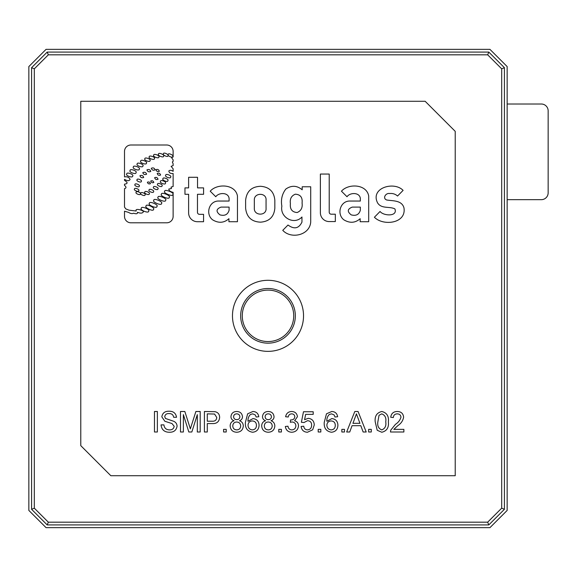<?xml version="1.0" encoding="UTF-8"?>
<svg xmlns="http://www.w3.org/2000/svg" width="577" height="577" viewBox="0 0 577 577"><rect width="100%" height="100%" fill="white"/><g stroke="black" fill="none" stroke-linecap="round" stroke-linejoin="round"><path stroke-width="0.87" d="M293.722 315.828A25.72 25.72 0 0 0 268.002 290.108A25.72 25.72 0 0 0 242.282 315.828A25.72 25.72 0 0 0 268.002 341.555A25.72 25.72 0 0 0 293.722 315.828M268.002 288.5A27.328 27.328 0 0 0 240.667 315.828A27.328 27.328 0 0 0 268.002 343.164A27.328 27.328 0 0 0 295.33 315.828A27.328 27.328 0 0 0 268.002 288.5M268.002 351.364A35.529 35.529 0 0 0 303.531 315.828A35.529 35.529 0 0 0 268.002 280.299A35.529 35.529 0 0 0 232.473 315.828A35.529 35.529 0 0 0 268.002 351.364M302.074 203.046C302.716 207.727 301.071 210.886 297.141 212.524C292.085 212.156 289.834 209.191 290.397 203.631C289.719 198.935 291.356 195.791 295.309 194.197C300.429 194.485 302.687 197.435 302.074 203.046M158.062 197.247C155.855 198.856 166.075 202.989 165.599 200.298C167.806 198.697 157.593 194.564 158.062 197.247M126.767 173.965C125.029 175.538 133.013 178.394 132.66 176.072C134.405 174.506 126.421 171.65 126.767 173.965M130.113 170.525C128.368 172.097 136.352 174.954 136.006 172.638C137.744 171.066 129.76 168.21 130.113 170.525M133.381 166.998C131.635 168.563 139.62 171.427 139.273 169.104C141.012 167.532 133.027 164.676 133.381 166.998M137.203 163.962C135.523 165.476 143.226 168.232 142.887 165.996C144.567 164.481 136.864 161.719 137.203 163.962M140.738 161.098C139.05 162.613 146.76 165.368 146.421 163.132C148.101 161.618 140.399 158.855 140.738 161.098M144.877 158.754C143.348 160.125 150.337 162.664 150.042 160.63C151.578 159.259 144.582 156.72 144.877 158.754M149.241 156.829C147.726 158.221 154.751 160.658 154.427 158.625C155.941 157.232 148.916 154.795 149.241 156.829M153.72 155.155C152.184 156.518 159.158 159.093 158.87 157.052C160.413 155.689 153.439 153.114 153.72 155.155M158.509 154.102C156.922 155.415 163.81 158.221 163.587 156.179C165.173 154.867 158.286 152.061 158.509 154.102M168.217 154.434C166.717 155.552 172.848 158.415 172.739 156.547C174.24 155.429 168.109 152.566 168.217 154.434M163.457 153.713C161.957 154.831 168.08 157.687 167.979 155.819C169.479 154.701 163.349 151.845 163.457 153.713M165.736 175.199C164.193 176.569 170.821 179.173 170.626 177.117C172.17 175.747 165.534 173.143 165.736 175.199M162.959 178.74C161.423 180.111 168.051 182.714 167.849 180.659C169.393 179.288 162.764 176.685 162.959 178.74M160.536 181.329C158.992 182.7 165.628 185.304 165.426 183.248C166.969 181.878 160.341 179.274 160.536 181.329M157.586 184.135C156.187 185.383 162.209 187.749 162.029 185.881C163.435 184.64 157.406 182.267 157.586 184.135M153.504 187.157C152.104 188.405 158.134 190.771 157.954 188.91C159.353 187.662 153.323 185.296 153.504 187.157M149.082 189.992C147.683 191.232 153.713 193.605 153.532 191.737C154.932 190.489 148.909 188.124 149.082 189.992M144.82 192.112C143.421 193.36 149.443 195.726 149.263 193.858C150.669 192.61 144.639 190.244 144.82 192.112M140.824 193.194C139.49 194.384 145.231 196.634 145.058 194.86C146.392 193.67 140.651 191.42 140.824 193.194M136.143 192.285C134.809 193.475 140.55 195.726 140.377 193.951C141.711 192.761 135.97 190.511 136.143 192.285M134.506 189.011C133.172 190.194 138.913 192.451 138.74 190.67C140.081 189.487 134.34 187.229 134.506 189.011M134.996 184.517C133.662 185.7 139.403 187.958 139.237 186.176C140.572 184.993 134.83 182.736 134.996 184.517M137.059 179.743C135.725 180.926 141.459 183.183 141.293 181.402C142.627 180.219 136.886 177.961 137.059 179.743M139.944 175.704C140.586 177.601 141.834 178.185 143.695 177.456C143.053 175.559 141.805 174.975 139.944 175.704M142.779 172.66C143.529 174.514 144.813 175.011 146.63 174.167C145.873 172.321 144.589 171.816 142.779 172.66M146.94 169.883C147.683 171.744 148.967 172.256 150.785 171.419C150.042 169.566 148.758 169.054 146.94 169.883M151.268 168.325C152.047 170.165 153.331 170.655 155.134 169.797C154.362 167.95 153.071 167.46 151.268 168.325M155.927 169.696C156.504 171.419 157.644 171.946 159.331 171.29C158.754 169.566 157.615 169.032 155.927 169.696M157.204 173.453C157.788 175.17 158.92 175.704 160.615 175.04C160.031 173.316 158.899 172.79 157.204 173.453M154.629 177.68C155.213 179.397 156.345 179.93 158.04 179.267C157.456 177.543 156.324 177.016 154.629 177.68M150.734 181.027C151.261 182.592 152.292 183.068 153.835 182.469C153.302 180.904 152.27 180.421 150.734 181.027M147.373 182.224C147.9 183.789 148.931 184.272 150.467 183.666C149.941 182.101 148.909 181.625 147.373 182.224M141.343 208.283C139.201 209.927 149.068 213.815 148.621 211.153C150.77 209.509 140.896 205.621 141.343 208.283M146.104 205.967C143.817 207.453 153.807 212.112 153.475 209.401C155.761 207.915 145.772 203.263 146.104 205.967M149.393 203.342C147.178 204.929 157.362 209.134 156.908 206.443C159.129 204.857 148.938 200.652 149.393 203.342M172.84 194.507C175.134 192.92 164.12 188.592 164.719 191.319C162.433 192.906 173.439 197.226 172.84 194.507M169.234 197.363C171.484 195.783 160.961 191.499 161.466 194.204C159.216 195.783 169.739 200.068 169.234 197.363M161.495 203.486C163.745 201.921 153.359 197.601 153.828 200.306C151.578 201.878 161.971 206.191 161.495 203.486M173.129 156.937L171.557 157.672L173.129 159.879L173.129 161.336L172.35 162L173.129 163.767L173.129 165.606L171.088 166.342L173.129 168.801L173.129 171.333C171.261 170.056 169.826 169.948 168.823 171.016C169.184 172.912 170.612 173.749 173.129 173.518L173.129 186.515L171.073 187.085L171.456 188.52L168.794 189.061C168.881 190.626 170.323 191.715 173.129 192.343L173.129 216.397A6.397 6.397 0 0 1 166.724 222.801L130.914 222.801A6.397 6.397 0 0 1 124.509 216.397L124.509 211.204L128.563 212.386C130.532 213.656 132.22 213.93 133.633 213.209C136.453 214.175 137.737 213.858 137.477 212.264C140.269 213.432 142.166 213.403 143.168 212.163C144.914 210.504 135.321 208.109 136.085 210.396L136.172 211.031L129.039 210.179L125.858 208.939L124.509 207.1L124.509 188.672C126.464 188.044 126.464 186.962 124.509 185.405L124.509 184.164C127.921 183.71 127.921 182.455 124.509 180.377L124.509 179.31C127.257 181.055 129.118 181.099 130.106 179.44C129.118 177.312 127.257 176.468 124.509 176.901L124.509 151.412A6.397 6.397 0 0 1 130.914 145.007L166.724 145.007A6.397 6.397 0 0 1 173.129 151.412L173.129 156.937M393.846 429.36L397.921 425.559L393.846 429.36L403.871 429.36L403.871 431.993L390.47 431.993L390.744 430.168L395.469 424.326C398.245 422.537 400.085 420.157 400.979 417.178C400.705 415.029 399.457 413.918 397.243 413.86C394.834 413.933 393.536 415.159 393.355 417.539L390.73 417.272C391.249 413.478 393.442 411.552 397.301 411.495C401.08 411.581 403.186 413.471 403.611 417.149C402.977 420.698 401.087 423.504 397.921 425.559M190.035 427.853L189.422 425.876L190.345 428.884L195.884 411.495L200.197 411.495L200.197 431.993L197.305 431.993L197.305 414.647L191.838 431.993L188.816 431.993L183.378 414.647L183.378 431.993L180.486 431.993L180.486 411.495L184.835 411.495L189.422 425.876M80.78 101.278L80.78 445.653L110.842 475.722L455.224 475.722L455.224 131.347L425.155 101.278L80.78 101.278M48.331 54.815L487.666 54.815L501.687 68.829L501.687 508.171L487.666 522.185L48.331 522.185L34.317 508.171L34.317 68.829L48.331 54.815L47.199 52.081L488.798 52.081L504.421 67.697L501.687 68.829M188.621 194.29L188.621 212.913A8.799 8.799 0 0 0 197.428 221.712L203.566 221.712L203.566 214.334L199.469 214.334A1.998 1.998 0 0 1 197.471 212.336L197.471 194.29L203.594 194.29L203.594 187.886L197.529 187.886L197.529 177.29L188.621 177.29L188.621 187.886L184.965 187.886L184.965 194.29L188.621 194.29M229.098 201.048L218.914 201.048C209.105 200.608 205.131 213.995 212.567 219.794C218.532 223.4 223.984 223.032 228.925 218.697L228.925 221.719L237.45 221.719L237.45 195.978C235.351 184.013 217.111 183.298 210.216 191.189L215.776 196.743C218.712 192.314 228.586 192.163 229.098 198.567L229.098 201.048M221.027 207.107C216.144 208.982 215.791 211.564 219.96 214.868C224.77 216.151 227.821 214.601 229.098 210.223L229.098 207.107L221.027 207.107M245.622 208.268C246.639 217.168 251.63 221.806 260.595 222.167C269.279 221.481 274.025 216.844 274.832 208.268L274.832 200.197C274.025 191.614 269.279 186.977 260.595 186.292C251.63 186.652 246.639 191.29 245.622 200.197L245.622 208.268M254.327 208.268C253.844 216.036 266.783 216.115 266.055 208.268L266.055 200.197C266.783 192.343 253.844 192.429 254.327 200.197L254.327 208.268M301.959 216.995C294.133 225.448 279.679 217.356 281.864 206.191C280.71 199.743 282.03 194.031 285.831 189.047C291.5 185.167 296.953 185.419 302.189 189.804L302.189 186.775L310.714 186.775L310.714 222.037C309.726 235.351 291.003 239.412 282.766 230.331L288.01 225.03C294.183 229.538 298.828 228.564 301.959 222.102L301.959 216.995M320.379 174.059L320.379 212.769A8.799 8.799 0 0 0 329.178 221.568L335.324 221.568L335.324 214.197L331.227 214.197A1.998 1.998 0 0 1 329.222 212.192L329.222 174.059L320.379 174.059M341.454 191.189L347.015 196.743C349.95 192.314 359.824 192.163 360.337 198.567L360.337 201.048L350.152 201.048C340.343 200.608 336.369 213.995 343.813 219.794C349.777 223.4 355.223 223.032 360.163 218.697L360.163 221.719L368.696 221.719L368.696 195.978C366.59 184.013 348.349 183.298 341.454 191.189M352.266 207.107C347.39 208.982 347.029 211.564 351.198 214.868C356.016 216.151 359.06 214.601 360.337 210.223L360.337 207.107L352.266 207.107M397.553 196.029L403.099 190.381C394.134 180.947 370.008 187.878 377.582 202.873C381.39 209.098 389.446 206.155 394.884 208.896C398.015 216.779 383.38 216.036 380.063 211.463L374.408 217.24C383.099 226.263 406.54 223.573 403.965 207.879C401.859 200.154 392.901 201.02 386.749 200.01C382.183 198.365 385.811 192.718 389.612 193.533C392.685 193.208 395.332 194.038 397.553 196.029M157.362 431.993L154.47 431.993L154.47 411.495L157.362 411.495L157.362 431.993M169.624 432.252C164.524 432.296 161.661 429.843 161.041 424.896L163.933 424.896C164.344 428.134 166.198 429.793 169.501 429.887C172.134 429.959 173.691 428.761 174.182 426.309L171.996 423.547L164.856 421.275L161.827 416.839C162.498 413.017 164.871 411.149 168.946 411.228C173.302 411.134 175.834 413.154 176.548 417.272L173.655 417.272C173.23 414.74 171.694 413.514 169.061 413.594C166.645 413.428 165.202 414.445 164.719 416.652L165.455 418.462L173.518 421.217C175.754 422.14 176.937 423.792 177.074 426.172C176.382 430.218 173.901 432.252 169.624 432.252M207.294 431.993L204.402 431.993L204.402 411.495L214.976 411.682C217.998 412.353 219.548 414.25 219.642 417.387C219.224 421.7 216.779 423.77 212.314 423.583L207.294 423.583L207.294 431.993M207.294 421.217L212.235 421.217C215.005 421.369 216.512 420.114 216.757 417.467L214.55 414.041L207.294 413.86L207.294 421.217M226.213 431.993L223.587 431.993L223.587 429.36L226.213 429.36L226.213 431.993M230.158 425.956C230.194 423.266 231.492 421.535 234.053 420.748C232.069 420.085 231.038 418.722 230.944 416.659C231.341 413.312 233.259 411.589 236.693 411.495C240.162 411.603 242.095 413.348 242.506 416.731C242.405 418.736 241.395 420.078 239.469 420.748C241.958 421.628 243.234 423.388 243.299 426.021C242.917 429.973 240.724 432.05 236.729 432.252C232.704 432.043 230.512 429.944 230.158 425.956M233.577 416.673C233.728 418.613 234.789 419.602 236.75 419.638C238.647 419.602 239.693 418.657 239.881 416.796C239.7 414.906 238.647 413.925 236.729 413.86C234.846 413.897 233.793 414.834 233.577 416.673M232.783 425.905C232.913 428.408 234.233 429.735 236.75 429.887C239.21 429.75 240.515 428.451 240.667 425.985C240.508 423.482 239.174 422.155 236.671 422.003C234.233 422.155 232.942 423.453 232.783 425.905M252.885 411.495C256.275 411.639 258.251 413.392 258.806 416.745L256.174 417.012L255.229 414.906L252.712 413.86L250.476 414.466C248.615 416.313 247.8 418.592 248.031 421.289L253.007 418.585C256.88 419.061 258.9 421.282 259.066 425.242C258.871 429.468 256.707 431.805 252.589 432.252C247.374 431.322 244.973 428.04 245.398 422.393L247.634 413.817L252.885 411.495M248.031 425.184C248.182 428.019 249.632 429.584 252.387 429.887C255.048 429.591 256.404 428.069 256.44 425.321C256.361 422.595 254.976 421.138 252.279 420.95C249.646 421.152 248.225 422.566 248.031 425.184M261.691 425.956C261.734 423.266 263.033 421.535 265.586 420.748C263.61 420.085 262.571 418.722 262.485 416.659C262.881 413.312 264.793 411.589 268.233 411.495C271.695 411.603 273.635 413.348 274.046 416.731C273.945 418.736 272.928 420.078 271.01 420.748C273.491 421.628 274.767 423.388 274.832 426.021C274.45 429.973 272.265 432.05 268.262 432.252C264.244 432.043 262.052 429.944 261.691 425.956M265.11 416.673C265.269 418.613 266.329 419.602 268.291 419.638C270.18 419.602 271.226 418.657 271.421 416.796C271.233 414.906 270.18 413.925 268.262 413.86C266.379 413.897 265.333 414.834 265.11 416.673M264.324 425.905C264.454 428.408 265.773 429.735 268.283 429.887C270.743 429.75 272.055 428.451 272.207 425.985C272.041 423.482 270.707 422.155 268.204 422.003C265.773 422.155 264.475 423.453 264.324 425.905M281.403 431.993L278.778 431.993L278.778 429.36L281.403 429.36L281.403 431.993M291.724 432.252C288.046 432.043 285.918 430.117 285.348 426.475L287.973 426.208C288.312 428.495 289.596 429.721 291.818 429.887C294.342 429.699 295.691 428.343 295.857 425.804C295.676 423.431 294.393 422.155 292.012 421.989L290.318 422.27L290.584 419.905L290.967 419.933C293.217 419.941 294.501 418.895 294.804 416.789C294.623 414.928 293.578 413.947 291.688 413.86C289.704 413.976 288.558 415.029 288.24 417.012L285.608 416.745C286.264 413.428 288.262 411.675 291.601 411.495C295.042 411.632 296.982 413.37 297.436 416.702L294.638 420.77C297.155 421.498 298.439 423.179 298.489 425.826C298.064 429.858 295.806 432 291.724 432.252M307.483 432.252C303.769 432.079 301.648 430.146 301.115 426.475L303.74 426.208C304.021 428.487 305.276 429.714 307.498 429.887C310.253 429.569 311.623 427.983 311.623 425.119C311.602 422.342 310.231 420.864 307.512 420.691L304.007 422.53L301.374 422.27L303.48 411.754L313.203 411.754L313.203 414.38L305.63 414.38L304.584 419.695L308.241 418.325C312.092 418.794 314.097 421.008 314.256 424.961L312.684 429.764L307.483 432.252M320.826 431.993L318.194 431.993L318.194 429.36L320.826 429.36L320.826 431.993M331.725 411.495C335.122 411.639 337.091 413.392 337.646 416.745L335.013 417.012L334.069 414.906L331.551 413.86L329.316 414.466C327.455 416.313 326.64 418.592 326.87 421.289L331.847 418.585C335.72 419.061 337.74 421.282 337.906 425.242C337.711 429.468 335.547 431.805 331.429 432.252C326.214 431.322 323.82 428.04 324.238 422.393L326.474 413.817L331.725 411.495M326.87 425.184C327.022 428.019 328.472 429.584 331.227 429.887C333.895 429.591 335.244 428.069 335.28 425.321C335.201 422.595 333.816 421.138 331.126 420.95C328.486 421.152 327.072 422.566 326.87 425.184M344.476 431.993L341.851 431.993L341.851 429.36L344.476 429.36L344.476 431.993M349.734 431.993L346.669 431.993L354.805 411.495L358.065 411.495L366.2 431.993L363.135 431.993L360.805 425.682L352.064 425.682L349.734 431.993M355.035 417.64L352.936 423.316L359.933 423.316L356.435 413.86L355.035 417.64M371.285 431.993L368.653 431.993L368.653 429.36L371.285 429.36L371.285 431.993M377.214 430.276L375.223 421.881C374.588 416.183 376.781 412.714 381.794 411.495C386.806 412.721 388.999 416.183 388.364 421.881C388.999 427.579 386.814 431.033 381.794 432.252L377.214 430.276M377.856 421.874C377.207 425.891 378.519 428.567 381.794 429.887C385.068 428.56 386.388 425.891 385.739 421.874C386.381 417.835 385.061 415.166 381.765 413.86L379.039 415.26L377.856 421.874M504.421 67.697L504.421 509.303L501.687 508.171M504.421 509.303L488.798 524.919L487.666 522.185M507.154 510.436L489.931 527.652L46.066 527.652L28.85 510.436L28.85 66.564L46.066 49.348L489.931 49.348L507.154 66.564L507.154 510.436M488.798 524.919L47.199 524.919L48.331 522.185M47.199 524.919L31.584 509.303L34.317 508.171M488.798 52.081L487.666 54.815M31.584 509.303L31.584 67.697L34.317 68.829M31.584 67.697L47.199 52.081M507.154 104.011L541.32 104.011A6.83 6.83 0 0 1 548.15 110.842L548.15 192.841A6.83 6.83 0 0 1 541.32 199.671L507.154 199.671"/></g></svg>
